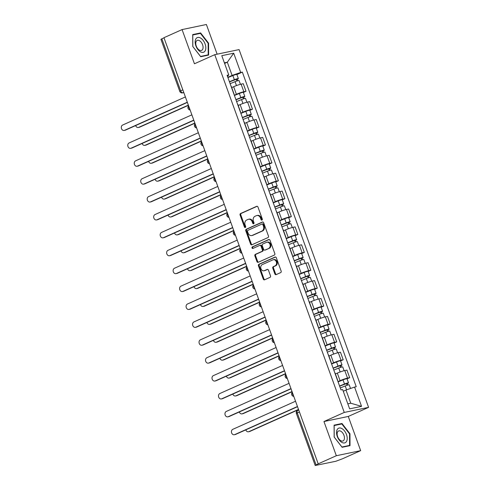 <?xml version="1.0" encoding="UTF-8"?>
<svg xmlns="http://www.w3.org/2000/svg" width="490" height="490" viewBox="0 0 490 490"><rect width="100%" height="100%" fill="white"/><g stroke="black" fill="none" stroke-linecap="round" stroke-linejoin="round"><path stroke-width="0.73" d="M261.96 220.084A0.845 0.68 -101.8 0 0 262.303 219.018L257.967 207.05A1.207 0.974 -101.8 0 0 256.668 206.321L240.578 213.53A1.207 0.974 -101.8 0 0 240.088 215.055L244.424 227.023A0.845 0.68 -101.8 0 0 245.674 226.466L245.116 224.916A3.853 3.112 -101.8 0 1 246.672 220.028L248.007 219.428A3.853 3.112 -101.8 0 1 248.528 219.263A3.853 3.112 -101.8 0 1 252.172 221.75L252.736 223.299A0.845 0.68 -101.8 0 0 253.985 222.742L253.428 221.192A3.853 3.112 -101.8 0 1 254.984 216.304L256.325 215.704A3.853 3.112 -101.8 0 1 256.84 215.539A3.853 3.112 -101.8 0 1 260.49 218.025L261.048 219.575A0.845 0.68 -101.8 0 0 261.96 220.084M274.847 273.898A1.207 0.974 -101.8 0 0 276.146 274.627L280.66 272.605A1.207 0.974 -101.8 0 0 281.15 271.074L276.336 257.789A1.207 0.974 -101.8 0 0 275.037 257.06L258.947 264.269A1.207 0.974 -101.8 0 0 258.457 265.794L263.271 279.086A1.207 0.974 -101.8 0 0 264.569 279.808L270.021 277.371A1.207 0.974 -101.8 0 0 270.511 275.839L268.453 270.155A1.207 0.974 -101.8 0 0 267.148 269.427L264.447 270.639A3.222 2.597 -101.8 0 1 264.012 270.78A3.222 2.597 -101.8 0 1 260.876 268.428A3.222 2.597 -101.8 0 1 262.26 264.612L272.857 259.872A3.222 2.597 -101.8 0 1 273.285 259.731A3.222 2.597 -101.8 0 1 276.421 262.077A3.222 2.597 -101.8 0 1 275.037 265.892L273.273 266.683A1.207 0.974 -101.8 0 0 272.783 268.214L274.847 273.898L275.552 273.751A1.207 0.974 -101.8 0 0 276.36 274.529M344.262 412.439L323.951 421.535L336.33 455.725L318.206 463.846L163.948 37.699L182.066 29.584L194.444 63.774L214.755 54.678L344.262 412.439L368.59 407.355L239.083 49.594L214.755 54.678M267.981 237.577A1.207 0.974 -101.8 0 0 268.465 236.051L263.657 222.76A1.207 0.974 -101.8 0 0 262.352 222.037L246.262 229.24A1.207 0.974 -101.8 0 0 245.778 230.766L250.586 244.057A1.207 0.974 -101.8 0 0 251.891 244.786L267.981 237.577M269.996 240.272L274.804 253.563A1.207 0.974 -101.8 0 1 274.32 255.088L258.23 262.297A1.207 0.974 -101.8 0 1 256.932 261.568L254.867 255.884A1.207 0.974 -101.8 0 1 255.357 254.359L261.881 251.431A1.207 0.974 -101.8 0 0 262.371 249.906L261.005 246.133A1.207 0.974 -101.8 0 0 259.7 245.41L252.907 248.454A0.845 0.68 -101.8 0 1 252.338 246.874L268.698 239.549A1.207 0.974 -101.8 0 1 269.996 240.272M336.33 455.725L360.658 450.647L342.535 458.763L335.76 461.286L315.205 465.5L296.389 413.523L297.277 412.984L316.093 464.961L315.205 465.5M217.137 54.182L206.394 24.5L182.066 29.584M360.658 450.647L348.28 416.451L368.59 407.355M318.206 463.846L316.093 464.961M182.813 89.823L179.757 91.33L160.941 39.353L161.829 38.814L180.645 90.791A2.456 1.427 65.9 0 0 182.899 92.794L183.817 92.598M163.997 37.846L161.829 38.814M233.834 93.896A5.641 0.576 -19.9 0 1 234.036 93.97L231.298 86.399A5.641 0.576 160.1 0 0 231.09 86.32M234.312 95.219L236.394 94.288A5.641 0.576 -19.9 0 1 243.842 91.734L241.105 84.158A5.641 0.576 160.1 0 0 233.65 86.718L231.727 87.581M241.105 84.158L243.267 83.704L246.005 91.281L243.371 92.457M243.842 91.734L246.005 91.281M240.314 111.794A5.641 0.576 -19.9 0 1 240.517 111.867L237.779 104.297A5.641 0.576 160.1 0 0 237.57 104.223M249.851 110.36L252.485 109.178L249.747 101.608L247.579 102.061A5.641 0.576 160.1 0 0 240.131 104.615L238.207 105.479M240.792 113.123L242.869 112.192A5.641 0.576 -19.9 0 1 250.323 109.631L252.485 109.178M246.795 129.691A5.641 0.576 -19.9 0 1 246.997 129.77L244.259 122.194A5.641 0.576 160.1 0 0 244.051 122.12M256.331 128.258L258.965 127.082L256.227 119.505L254.059 119.958A5.641 0.576 160.1 0 0 246.611 122.518L244.682 123.376M247.272 131.02L249.349 130.089A5.641 0.576 -19.9 0 1 256.803 127.529L258.965 127.082M253.269 147.594A5.641 0.576 -19.9 0 1 253.477 147.668L250.733 140.097A5.641 0.576 160.1 0 0 250.531 140.018M262.812 146.161L265.445 144.979L262.701 137.408L260.539 137.855A5.641 0.576 160.1 0 0 253.091 140.416L251.162 141.279M253.753 148.917L255.829 147.986A5.641 0.576 -19.9 0 1 263.283 145.432L265.445 144.979M259.749 165.491A5.641 0.576 -19.9 0 1 259.957 165.565L257.213 157.994A5.641 0.576 160.1 0 0 257.011 157.921M269.292 164.058L271.925 162.876L269.182 155.306L267.019 155.759A5.641 0.576 160.1 0 0 259.571 158.313L257.642 159.177M260.233 166.821L262.309 165.889A5.641 0.576 -19.9 0 1 269.763 163.329L271.925 162.876M266.229 183.395A5.641 0.576 -19.9 0 1 266.438 183.468L263.694 175.892A5.641 0.576 160.1 0 0 263.491 175.818M275.772 181.955L278.406 180.779L275.662 173.203L273.5 173.656A5.641 0.576 160.1 0 0 266.046 176.216L264.122 177.074M266.713 184.718L268.79 183.787A5.641 0.576 -19.9 0 1 276.244 181.227L278.406 180.779M272.71 201.292A5.641 0.576 -19.9 0 1 272.918 201.365L270.174 193.795A5.641 0.576 160.1 0 0 269.972 193.721M282.252 199.859L284.886 198.677L282.142 191.106L279.98 191.553A5.641 0.576 160.1 0 0 272.526 194.114L270.603 194.977M273.187 202.615L275.27 201.684A5.641 0.576 -19.9 0 1 282.718 199.13L284.886 198.677M279.19 219.189A5.641 0.576 -19.9 0 1 279.398 219.263L276.654 211.692A5.641 0.576 160.1 0 0 276.446 211.619M288.726 217.756L291.36 216.574L288.622 209.003L286.46 209.457A5.641 0.576 160.1 0 0 279.006 212.011L277.083 212.874M279.668 220.518L281.75 219.587A5.641 0.576 -19.9 0 1 289.198 217.027L291.36 216.574M285.67 237.093A5.641 0.576 -19.9 0 1 285.872 237.166L283.134 229.59A5.641 0.576 160.1 0 0 282.926 229.516M295.207 235.653L297.84 234.477L295.103 226.901L292.94 227.354A5.641 0.576 160.1 0 0 285.486 229.914L283.563 230.778M286.148 238.416L288.23 237.485A5.641 0.576 -19.9 0 1 295.678 234.924L297.84 234.477M292.15 254.99A5.641 0.576 -19.9 0 1 292.352 255.063L289.615 247.493A5.641 0.576 160.1 0 0 289.406 247.419M301.687 253.557L304.321 252.375L301.583 244.804L299.421 245.251A5.641 0.576 160.1 0 0 291.967 247.811L290.043 248.675M292.628 256.319L294.711 255.382A5.641 0.576 -19.9 0 1 302.159 252.828L304.321 252.375M298.631 272.887A5.641 0.576 -19.9 0 1 298.833 272.967L296.095 265.39A5.641 0.576 160.1 0 0 295.887 265.317M308.167 271.454L310.801 270.272L308.063 262.701L305.895 263.154A5.641 0.576 160.1 0 0 298.447 265.709L296.524 266.572M299.108 274.216L301.185 273.285A5.641 0.576 -19.9 0 1 308.639 270.725L310.801 270.272M305.105 290.791A5.641 0.576 -19.9 0 1 305.313 290.864L302.569 283.293A5.641 0.576 160.1 0 0 302.367 283.214M314.647 289.351L317.281 288.175L314.537 280.599L312.375 281.052A5.641 0.576 160.1 0 0 304.927 283.612L302.998 284.476M305.589 292.114L307.665 291.183A5.641 0.576 -19.9 0 1 315.119 288.628L317.281 288.175M311.585 308.688A5.641 0.576 -19.9 0 1 311.793 308.761L309.049 301.191A5.641 0.576 160.1 0 0 308.847 301.117M321.128 307.255L323.761 306.072L321.017 298.502L318.855 298.955A5.641 0.576 160.1 0 0 311.407 301.509L309.478 302.373M312.069 310.017L314.145 309.086A5.641 0.576 -19.9 0 1 321.599 306.526L323.761 306.072M318.065 326.585A5.641 0.576 -19.9 0 1 318.273 326.665L315.529 319.088A5.641 0.576 160.1 0 0 315.327 319.015M327.608 325.152L330.242 323.976L327.498 316.399L325.336 316.852A5.641 0.576 160.1 0 0 317.881 319.413L315.958 320.27M318.549 327.914L320.625 326.983A5.641 0.576 -19.9 0 1 328.079 324.423L330.242 323.976M324.545 344.488A5.641 0.576 -19.9 0 1 324.754 344.562L322.01 336.991A5.641 0.576 160.1 0 0 321.808 336.912M334.088 343.049L336.722 341.873L333.978 334.296L331.816 334.75A5.641 0.576 160.1 0 0 324.362 337.31L322.438 338.174M325.029 345.811L327.106 344.88A5.641 0.576 -19.9 0 1 334.56 342.326L336.722 341.873M331.026 362.386A5.641 0.576 -19.9 0 1 331.234 362.459L328.49 354.889A5.641 0.576 160.1 0 0 328.282 354.815M340.562 360.952L343.202 359.77L340.458 352.2L338.296 352.653A5.641 0.576 160.1 0 0 330.842 355.207L328.919 356.071M331.503 363.715L333.586 362.784A5.641 0.576 -19.9 0 1 341.034 360.224L343.202 359.77M337.506 380.289A5.641 0.576 -19.9 0 1 337.708 380.363L334.97 372.786A5.641 0.576 160.1 0 0 334.762 372.712M347.043 378.85L349.676 377.674L346.938 370.097L344.776 370.55A5.641 0.576 160.1 0 0 337.322 373.111L335.399 373.968M337.984 381.612L340.066 380.681A5.641 0.576 -19.9 0 1 347.514 378.121L349.676 377.674M347.827 403.84L350.767 403.221L345.989 390.028L354.576 387.082L361.553 406.357L349.64 408.85L342.657 389.568L340.991 389.918L227.103 75.301L228.769 74.952L227.507 76.416M227.832 77.322L232.101 75.411L227.323 62.218L224.383 62.83M224.598 63.437L227.323 62.218L233.706 53.19L240.682 72.465L232.101 75.411M228.769 74.952L221.792 55.676L233.706 53.19M354.576 387.082L356.242 386.733L242.348 72.116L240.682 72.465M208.63 55.07L208.575 43.175L200.612 32.928L192.711 34.582L192.766 46.477L200.729 56.724L208.63 55.07M323.951 421.535L348.28 416.451M350.013 445.649L349.958 433.748L342.002 423.501L334.094 425.155L334.156 437.055L342.112 447.297L350.013 445.649M345.989 390.028L343.263 391.247M236.891 74.56L242.348 72.116M350.767 403.221L361.553 406.357M208.146 43.365L208.575 43.175M198.879 33.706L200.612 32.928M349.529 433.944L349.958 433.748M340.268 424.279L342.002 423.501M262.175 219.918A0.845 0.68 -101.8 0 1 261.758 219.428L261.201 217.879A3.853 3.112 -101.8 0 0 257.55 215.392L256.84 215.539M248.528 219.263L249.239 219.11A3.853 3.112 -101.8 0 1 252.883 221.603L253.446 223.152A0.845 0.68 -101.8 0 0 253.863 223.642M257.158 206.272L241.288 213.383A1.207 0.974 -101.8 0 0 240.798 214.908L245.129 226.876A0.845 0.68 -101.8 0 0 245.551 227.366M262.848 221.982L246.972 229.093A1.207 0.974 -101.8 0 0 246.488 230.619L251.297 243.91A1.207 0.974 -101.8 0 0 252.105 244.688M262.854 224.561A0.845 0.68 -101.8 0 0 261.942 224.053L247.818 230.38A0.845 0.68 -101.8 0 0 247.481 231.445L248.069 233.081A3.853 3.112 -101.8 0 0 251.719 235.568A3.853 3.112 -101.8 0 0 252.234 235.402L261.887 231.078A3.853 3.112 -101.8 0 0 263.442 226.19L262.854 224.561L263.565 224.414A0.845 0.68 -101.8 0 0 262.652 223.906M251.719 235.568L252.43 235.421A3.853 3.112 -101.8 0 0 252.944 235.255L252.234 235.402M263.565 224.414L264.153 226.043A3.853 3.112 -101.8 0 1 262.597 230.931L252.944 235.255M260.411 245.263A1.207 0.974 -101.8 0 1 261.709 245.986L263.075 249.759A1.207 0.974 -101.8 0 1 262.591 251.284L256.068 254.206A1.207 0.974 -101.8 0 0 255.578 255.737L257.636 261.421A1.207 0.974 -101.8 0 0 258.444 262.199M269.188 239.494L253.042 246.727A0.845 0.68 -101.8 0 0 253.201 248.32M268.655 248.399A3.222 2.597 -101.8 0 0 270.039 244.584A3.222 2.597 -101.8 0 0 266.903 242.238A3.222 2.597 -101.8 0 0 266.474 242.379L262.738 244.045A1.207 0.974 -101.8 0 0 262.254 245.576L263.62 249.349A1.207 0.974 -101.8 0 0 264.918 250.072L269.365 248.252A3.222 2.597 -101.8 0 0 270.75 244.436A3.222 2.597 -101.8 0 0 267.614 242.085L266.903 242.238M265.298 249.992A1.207 0.974 -101.8 0 0 265.629 249.925L264.918 250.072M269.365 248.252L265.629 249.925M273.285 259.731L273.996 259.578A3.222 2.597 -101.8 0 1 277.132 261.93A3.222 2.597 -101.8 0 1 275.748 265.745L273.983 266.536A1.207 0.974 -101.8 0 0 273.493 268.061L275.552 273.751M264.012 270.78L264.723 270.633A3.222 2.597 -101.8 0 0 265.151 270.492L264.447 270.639M267.644 269.378L265.151 270.492M275.527 257.011L259.651 264.122A1.207 0.974 -101.8 0 0 259.167 265.647L263.975 278.939A1.207 0.974 -101.8 0 0 264.784 279.71M230.129 83.668L235.059 81.665A3.069 0.312 -19.9 0 1 239.053 80.531L240.425 84.317M229.485 81.879L236.848 79.123L236.315 79.447L236.878 80.997M135.638 125.575A2.824 2.279 -101.8 0 0 138.345 127.486A2.824 2.279 -101.8 0 0 138.719 127.363L188.356 105.129M229.424 81.714L234.355 79.717A3.069 0.312 -19.9 0 1 238.348 78.584A3.069 0.312 -19.9 0 1 237.24 79.258L237.773 80.728M227.93 77.585L232.86 75.583A3.069 0.312 -19.9 0 1 236.854 74.449L238.348 78.584M188.423 105.319L139.644 127.167A2.824 2.279 78.2 0 1 139.264 127.29L138.345 127.486M236.235 79.221L237.24 79.258M187.37 102.404L125.458 130.132A2.824 2.279 78.2 0 1 125.079 130.254L124.16 130.45A2.824 2.279 -101.8 0 0 124.54 130.328L187.296 102.214M185.392 96.934L122.629 125.048A2.824 2.279 -101.8 0 0 121.41 128.392A2.824 2.279 -101.8 0 0 124.16 130.45M236.609 101.565L241.539 99.568A3.069 0.312 -19.9 0 1 245.533 98.435L246.905 102.22M235.966 99.782L243.328 97.026L242.795 97.345L243.359 98.9M142.118 143.472A2.824 2.279 -101.8 0 0 144.826 145.383A2.824 2.279 -101.8 0 0 145.199 145.261L194.836 123.033M235.904 99.617L240.835 97.614A3.069 0.312 -19.9 0 1 244.829 96.481A3.069 0.312 -19.9 0 1 243.72 97.155L244.253 98.625M234.41 95.483L239.341 93.486A3.069 0.312 -19.9 0 1 243.334 92.353L244.829 96.481M194.904 123.217L146.124 145.071A2.824 2.279 78.2 0 1 145.744 145.193L144.826 145.383M242.715 97.118L243.72 97.155M243.089 119.468L248.02 117.465A3.069 0.312 -19.9 0 1 252.013 116.332L253.385 120.117M242.446 117.68L249.808 114.923L249.275 115.248L249.839 116.798M148.599 161.369A2.824 2.279 -101.8 0 0 151.3 163.28A2.824 2.279 -101.8 0 0 151.679 163.158L201.317 140.93M242.385 117.514L247.315 115.511A3.069 0.312 -19.9 0 1 251.309 114.378A3.069 0.312 -19.9 0 1 250.2 115.052L250.727 116.528M240.89 113.386L245.815 111.383A3.069 0.312 -19.9 0 1 249.814 110.25L251.309 114.378M201.384 141.12L152.604 162.968A2.824 2.279 78.2 0 1 152.225 163.09L151.3 163.28M249.19 115.015L250.2 115.052M195.847 38.931A7.975 4.637 65.9 0 0 197.844 49.472A7.975 4.637 65.9 0 0 205.132 50.887A7.975 4.637 65.9 0 0 203.13 40.345A7.975 4.637 65.9 0 0 195.847 38.931M196.233 41.301A5.457 3.173 65.9 0 0 197.011 47.646A5.457 3.173 65.9 0 0 201.641 50.372A5.457 3.173 65.9 0 0 202.591 49.484A5.457 3.173 65.9 0 0 201.813 43.132A5.457 3.173 65.9 0 0 197.176 40.407A5.457 3.173 65.9 0 0 196.233 41.301M208.146 43.31L208.201 54.837L200.545 56.436L192.827 46.507L192.772 34.98L200.435 33.381L208.146 43.31M206.829 55.45L208.201 54.837M337.23 429.503A7.975 4.637 65.9 0 0 339.233 440.045A7.975 4.637 65.9 0 0 346.516 441.459A7.975 4.637 65.9 0 0 344.513 430.918A7.975 4.637 65.9 0 0 337.23 429.503M337.616 431.874A5.457 3.173 65.9 0 0 338.394 438.219A5.457 3.173 65.9 0 0 343.024 440.945A5.457 3.173 65.9 0 0 343.974 440.057A5.457 3.173 65.9 0 0 343.196 433.711A5.457 3.173 65.9 0 0 338.566 430.986A5.457 3.173 65.9 0 0 337.616 431.874M349.529 433.883L349.584 445.41L341.928 447.009L334.217 437.08L334.162 425.553L341.818 423.954L349.529 433.883M348.219 446.023L349.584 445.41M193.85 120.301L131.939 148.029A2.824 2.279 78.2 0 1 131.559 148.151L130.64 148.347A2.824 2.279 -101.8 0 0 131.02 148.225L193.777 120.111M191.866 114.838L129.109 142.945A2.824 2.279 -101.8 0 0 127.89 146.29A2.824 2.279 -101.8 0 0 130.64 148.347M200.324 138.204L138.419 165.932A2.824 2.279 78.2 0 1 138.039 166.055L137.12 166.245A2.824 2.279 -101.8 0 0 137.494 166.122L200.257 138.015M198.346 132.735L135.583 160.849A2.824 2.279 -101.8 0 0 134.37 164.187A2.824 2.279 -101.8 0 0 137.12 166.245M249.569 137.365L254.5 135.363A3.069 0.312 -19.9 0 1 258.493 134.229L259.865 138.015M248.92 135.577L256.288 132.821L255.756 133.145L256.319 134.701M155.079 179.273A2.824 2.279 -101.8 0 0 157.78 181.184A2.824 2.279 -101.8 0 0 158.16 181.061L207.791 158.827M248.865 135.418L253.796 133.415A3.069 0.312 -19.9 0 1 257.789 132.282A3.069 0.312 -19.9 0 1 256.674 132.955L257.207 134.425M247.37 131.283L252.295 129.28A3.069 0.312 -19.9 0 1 256.295 128.147L257.789 132.282M207.864 159.017L159.085 180.865A2.824 2.279 78.2 0 1 158.705 180.988L157.78 181.184M255.67 132.919L256.674 132.955M256.05 155.263L260.98 153.266A3.069 0.312 -19.9 0 1 264.974 152.133L266.346 155.918M255.4 153.48L262.769 150.724L262.236 151.049L262.793 152.598M161.559 197.17A2.824 2.279 -101.8 0 0 164.26 199.081A2.824 2.279 -101.8 0 0 164.64 198.958L214.271 176.731M255.345 153.315L260.27 151.312A3.069 0.312 -19.9 0 1 264.269 150.179A3.069 0.312 -19.9 0 1 263.154 150.853L263.687 152.323M253.845 149.187L258.775 147.184A3.069 0.312 -19.9 0 1 262.775 146.051L264.269 150.179M214.344 176.921L165.559 198.769A2.824 2.279 78.2 0 1 165.185 198.891L164.26 199.081M262.15 150.816L263.154 150.853M262.53 173.166L267.46 171.163A3.069 0.312 -19.9 0 1 271.454 170.03L272.82 173.815M261.881 171.378L269.249 168.621L268.716 168.946L269.273 170.496M168.039 215.067A2.824 2.279 -101.8 0 0 170.74 216.984A2.824 2.279 -101.8 0 0 171.12 216.856L220.751 194.628M261.819 171.212L266.75 169.215A3.069 0.312 -19.9 0 1 270.75 168.082A3.069 0.312 -19.9 0 1 269.635 168.75L270.168 170.226M260.325 167.084L265.255 165.081A3.069 0.312 -19.9 0 1 269.249 163.948L270.75 168.082M220.819 194.818L172.039 216.666A2.824 2.279 78.2 0 1 171.665 216.788L170.74 216.984M268.63 168.713L269.635 168.75M206.805 156.102L144.899 183.83A2.824 2.279 78.2 0 1 144.519 183.952L143.601 184.148A2.824 2.279 -101.8 0 0 143.974 184.026L206.737 155.912M204.826 150.632L142.063 178.746A2.824 2.279 -101.8 0 0 140.851 182.09A2.824 2.279 -101.8 0 0 143.601 184.148M213.285 173.999L151.379 201.733A2.824 2.279 78.2 0 1 151 201.856L150.075 202.045A2.824 2.279 -101.8 0 0 150.454 201.923L213.217 173.809M211.306 168.536L148.544 196.643A2.824 2.279 -101.8 0 0 147.331 199.987A2.824 2.279 -101.8 0 0 150.075 202.045M219.765 191.902L157.86 219.63A2.824 2.279 78.2 0 1 157.48 219.753L156.555 219.943A2.824 2.279 -101.8 0 0 156.935 219.82L219.698 191.713M217.787 186.433L155.024 214.547A2.824 2.279 -101.8 0 0 153.811 217.891A2.824 2.279 -101.8 0 0 156.555 219.943M269.01 191.063L273.935 189.06A3.069 0.312 -19.9 0 1 277.934 187.927L279.3 191.713M268.361 189.275L275.729 186.525L275.196 186.843L275.754 188.399M174.52 232.971A2.824 2.279 -101.8 0 0 177.221 234.882A2.824 2.279 -101.8 0 0 177.601 234.759L227.231 212.525M268.3 189.115L273.23 187.113A3.069 0.312 -19.9 0 1 277.224 185.98A3.069 0.312 -19.9 0 1 276.115 186.653L276.648 188.123M266.805 184.981L271.736 182.978A3.069 0.312 -19.9 0 1 275.729 181.851L277.224 185.98M227.299 212.715L178.519 234.563A2.824 2.279 78.2 0 1 178.139 234.686L177.221 234.882M275.111 186.617L276.115 186.653M226.245 209.8L164.334 237.528A2.824 2.279 78.2 0 1 163.96 237.65L163.035 237.846A2.824 2.279 -101.8 0 0 163.415 237.724L226.178 209.61M224.267 204.33L161.504 232.444A2.824 2.279 -101.8 0 0 160.291 235.788A2.824 2.279 -101.8 0 0 163.035 237.846M275.49 208.961L280.415 206.964A3.069 0.312 -19.9 0 1 284.414 205.831L285.78 209.616M274.841 207.178L282.203 204.422L281.67 204.746L282.234 206.296M181 250.868A2.824 2.279 -101.8 0 0 183.701 252.779A2.824 2.279 -101.8 0 0 184.081 252.656L233.712 230.429M274.78 207.013L279.71 205.01A3.069 0.312 -19.9 0 1 283.704 203.877A3.069 0.312 -19.9 0 1 282.595 204.55L283.128 206.021M273.285 202.885L278.216 200.882A3.069 0.312 -19.9 0 1 282.209 199.749L283.704 203.877M233.779 230.619L185 252.466A2.824 2.279 78.2 0 1 184.62 252.589L183.701 252.779M281.591 204.514L282.595 204.55M232.726 227.697L170.814 255.431A2.824 2.279 78.2 0 1 170.44 255.553L169.516 255.743A2.824 2.279 -101.8 0 0 169.895 255.621L232.658 227.513M230.747 222.233L167.984 250.341A2.824 2.279 -101.8 0 0 166.772 253.685A2.824 2.279 -101.8 0 0 169.516 255.743M281.964 226.864L286.895 224.861A3.069 0.312 -19.9 0 1 290.889 223.728L292.261 227.513M281.321 225.075L288.684 222.319L288.151 222.644L288.714 224.193M187.474 268.765A2.824 2.279 -101.8 0 0 190.181 270.682A2.824 2.279 -101.8 0 0 190.555 270.56L240.192 248.326M281.26 224.91L286.191 222.913A3.069 0.312 -19.9 0 1 290.184 221.78A3.069 0.312 -19.9 0 1 289.076 222.454L289.608 223.924M279.766 220.782L284.696 218.779A3.069 0.312 -19.9 0 1 288.69 217.646L290.184 221.78M240.259 248.516L191.48 270.364A2.824 2.279 78.2 0 1 191.1 270.486L190.181 270.682M288.071 222.411L289.076 222.454M239.206 245.6L177.294 273.328A2.824 2.279 78.2 0 1 176.915 273.451L175.996 273.641A2.824 2.279 -101.8 0 0 176.375 273.518L239.132 245.41M237.227 240.131L174.464 268.244A2.824 2.279 -101.8 0 0 173.246 271.589A2.824 2.279 -101.8 0 0 175.996 273.641M288.445 244.761L293.375 242.758A3.069 0.312 -19.9 0 1 297.369 241.625L298.741 245.41M287.802 242.979L295.164 240.222L294.631 240.541L295.194 242.097M193.954 286.668A2.824 2.279 -101.8 0 0 196.662 288.579A2.824 2.279 -101.8 0 0 197.035 288.457L246.672 266.223M287.74 242.813L292.671 240.811A3.069 0.312 -19.9 0 1 296.664 239.677A3.069 0.312 -19.9 0 1 295.556 240.351L296.089 241.821M286.246 238.679L291.176 236.682A3.069 0.312 -19.9 0 1 295.17 235.549L296.664 239.677M246.739 266.413L197.96 288.261A2.824 2.279 78.2 0 1 197.58 288.389L196.662 288.579M294.551 240.314L295.556 240.351M245.686 263.498L183.775 291.225A2.824 2.279 78.2 0 1 183.395 291.348L182.476 291.544A2.824 2.279 -101.8 0 0 182.856 291.421L245.613 263.308M243.702 258.034L180.945 286.142A2.824 2.279 -101.8 0 0 179.726 289.486A2.824 2.279 -101.8 0 0 182.476 291.544M294.925 262.664L299.856 260.662A3.069 0.312 -19.9 0 1 303.849 259.529L305.221 263.314M294.282 260.876L301.644 258.12L301.111 258.444L301.675 259.994M200.435 304.566A2.824 2.279 -101.8 0 0 203.136 306.477A2.824 2.279 -101.8 0 0 203.515 306.354L253.152 284.127M294.221 260.711L299.151 258.708A3.069 0.312 -19.9 0 1 303.145 257.575A3.069 0.312 -19.9 0 1 302.036 258.248L302.563 259.718M292.726 256.582L297.657 254.579A3.069 0.312 -19.9 0 1 301.65 253.446L303.145 257.575M253.22 284.316L204.44 306.164A2.824 2.279 78.2 0 1 204.061 306.287L203.136 306.477M301.025 258.212L302.036 258.248M252.16 281.401L190.255 309.129A2.824 2.279 78.2 0 1 189.875 309.251L188.956 309.441A2.824 2.279 -101.8 0 0 189.33 309.319L252.093 281.211M250.182 275.931L187.425 304.039A2.824 2.279 -101.8 0 0 186.206 307.383A2.824 2.279 -101.8 0 0 188.956 309.441M301.405 280.562L306.336 278.559A3.069 0.312 -19.9 0 1 310.329 277.426L311.701 281.211M300.756 278.773L308.124 276.017L307.591 276.342L308.155 277.891M206.915 322.469A2.824 2.279 -101.8 0 0 209.616 324.38A2.824 2.279 -101.8 0 0 209.996 324.257L259.627 302.024M300.701 278.608L305.631 276.611A3.069 0.312 -19.9 0 1 309.625 275.478A3.069 0.312 -19.9 0 1 308.51 276.152L309.043 277.622M299.206 274.48L304.131 272.477A3.069 0.312 -19.9 0 1 308.13 271.344L309.625 275.478M259.7 302.214L210.921 324.062A2.824 2.279 78.2 0 1 210.541 324.184L209.616 324.38M307.506 276.109L308.51 276.152M258.64 299.298L196.735 327.026A2.824 2.279 78.2 0 1 196.355 327.149L195.436 327.345A2.824 2.279 -101.8 0 0 195.81 327.222L258.573 299.108M256.662 293.829L193.899 321.942A2.824 2.279 -101.8 0 0 192.686 325.287A2.824 2.279 -101.8 0 0 195.436 327.345M307.885 298.459L312.816 296.456A3.069 0.312 -19.9 0 1 316.81 295.329L318.182 299.108M307.236 296.677L314.605 293.92L314.072 294.239L314.635 295.795M213.395 340.366A2.824 2.279 -101.8 0 0 216.096 342.277A2.824 2.279 -101.8 0 0 216.476 342.155L266.107 319.921M307.181 296.511L312.106 294.508A3.069 0.312 -19.9 0 1 316.105 293.375A3.069 0.312 -19.9 0 1 314.99 294.049L315.523 295.519M305.687 292.377L310.611 290.38A3.069 0.312 -19.9 0 1 314.611 289.247L316.105 293.375M266.18 320.111L217.395 341.965A2.824 2.279 78.2 0 1 217.021 342.087L216.096 342.277M313.986 294.012L314.99 294.049M265.121 317.195L203.215 344.923A2.824 2.279 78.2 0 1 202.836 345.046L201.911 345.242A2.824 2.279 -101.8 0 0 202.29 345.119L265.053 317.005M263.142 311.732L200.379 339.84A2.824 2.279 -101.8 0 0 199.167 343.184A2.824 2.279 -101.8 0 0 201.911 345.242M314.366 316.362L319.296 314.36A3.069 0.312 -19.9 0 1 323.29 313.226L324.662 317.012M313.716 314.574L321.085 311.818L320.552 312.142L321.109 313.692M219.875 358.264A2.824 2.279 -101.8 0 0 222.576 360.175A2.824 2.279 -101.8 0 0 222.956 360.052L272.587 337.824M313.661 314.409L318.586 312.406A3.069 0.312 -19.9 0 1 322.585 311.273A3.069 0.312 -19.9 0 1 321.471 311.946L322.004 313.416M312.161 310.28L317.091 308.277A3.069 0.312 -19.9 0 1 321.085 307.144L322.585 311.273M272.654 338.014L223.875 359.862A2.824 2.279 78.2 0 1 223.501 359.985L222.576 360.175M320.466 311.91L321.471 311.946M271.601 335.099L209.696 362.827A2.824 2.279 78.2 0 1 209.316 362.949L208.391 363.139A2.824 2.279 -101.8 0 0 208.771 363.017L271.534 334.909M269.623 329.629L206.86 357.743A2.824 2.279 -101.8 0 0 205.647 361.081A2.824 2.279 -101.8 0 0 208.391 363.139M320.846 334.26L325.77 332.257A3.069 0.312 -19.9 0 1 329.77 331.124L331.136 334.909M320.197 332.471L327.565 329.715L327.032 330.04L327.59 331.589M226.356 376.167A2.824 2.279 -101.8 0 0 229.057 378.078A2.824 2.279 -101.8 0 0 229.436 377.955L279.067 355.722M320.135 332.312L325.066 330.309A3.069 0.312 -19.9 0 1 329.06 329.176A3.069 0.312 -19.9 0 1 327.951 329.85L328.484 331.32M318.641 328.178L323.572 326.175A3.069 0.312 -19.9 0 1 327.565 325.041L329.06 329.176M279.135 355.912L230.355 377.759A2.824 2.279 78.2 0 1 229.982 377.882L229.057 378.078M326.946 329.813L327.951 329.85M278.081 352.996L216.176 380.724A2.824 2.279 78.2 0 1 215.796 380.846L214.871 381.042A2.824 2.279 -101.8 0 0 215.251 380.92L278.014 352.806M276.103 347.526L213.34 375.64A2.824 2.279 -101.8 0 0 212.127 378.984A2.824 2.279 -101.8 0 0 214.871 381.042M327.326 352.157L332.251 350.16A3.069 0.312 -19.9 0 1 336.25 349.027L337.616 352.812M326.677 350.375L334.039 347.618L333.506 347.943L334.07 349.493M232.836 394.064A2.824 2.279 -101.8 0 0 235.537 395.975A2.824 2.279 -101.8 0 0 235.917 395.853L285.548 373.625M326.616 350.209L331.546 348.206A3.069 0.312 -19.9 0 1 335.54 347.073A3.069 0.312 -19.9 0 1 334.431 347.747L334.964 349.217M325.121 346.075L330.052 344.078A3.069 0.312 -19.9 0 1 334.045 342.945L335.54 347.073M285.615 373.815L236.835 395.663A2.824 2.279 78.2 0 1 236.456 395.785L235.537 395.975M333.427 347.71L334.431 347.747M284.561 370.893L222.65 398.627A2.824 2.279 78.2 0 1 222.276 398.75L221.351 398.94A2.824 2.279 -101.8 0 0 221.731 398.817L284.494 370.703M282.583 365.43L219.82 393.537A2.824 2.279 -101.8 0 0 218.607 396.882A2.824 2.279 -101.8 0 0 221.351 398.94M333.8 370.06L338.731 368.057A3.069 0.312 -19.9 0 1 342.724 366.924L344.096 370.71M333.157 368.272L340.519 365.516L339.987 365.84L340.55 367.39M239.316 411.961A2.824 2.279 -101.8 0 0 242.017 413.879A2.824 2.279 -101.8 0 0 242.391 413.75L292.028 391.522M333.096 368.106L338.026 366.104A3.069 0.312 -19.9 0 1 342.02 364.977A3.069 0.312 -19.9 0 1 340.911 365.644L341.444 367.12M331.601 363.978L336.532 361.975A3.069 0.312 -19.9 0 1 340.526 360.842L342.02 364.977M292.095 391.712L243.316 413.56A2.824 2.279 78.2 0 1 242.936 413.683L242.017 413.879M339.907 365.607L340.911 365.644M291.042 388.797L229.13 416.524A2.824 2.279 78.2 0 1 228.757 416.647L227.832 416.837A2.824 2.279 -101.8 0 0 228.211 416.714L290.974 388.607M289.063 383.327L226.3 411.441A2.824 2.279 -101.8 0 0 225.082 414.779A2.824 2.279 -101.8 0 0 227.832 416.837M340.281 387.958L345.211 385.955A3.069 0.312 -19.9 0 1 349.205 384.822L350.528 388.472M339.637 386.169L347 383.413L346.467 383.737L347.03 385.293M245.79 429.865A2.824 2.279 -101.8 0 0 248.497 431.776A2.824 2.279 -101.8 0 0 248.871 431.653L298.508 409.42M339.576 386.01L344.507 384.007A3.069 0.312 -19.9 0 1 348.5 382.874A3.069 0.312 -19.9 0 1 347.392 383.548L347.925 385.018M338.082 381.875L343.012 379.873A3.069 0.312 -19.9 0 1 347.006 378.739L348.5 382.874M298.575 409.609L249.796 431.457A2.824 2.279 78.2 0 1 249.416 431.58L248.497 431.776M346.387 383.511L347.392 383.548M297.522 406.694L235.61 434.422A2.824 2.279 78.2 0 1 235.231 434.544L234.312 434.74A2.824 2.279 -101.8 0 0 234.692 434.618L297.448 406.504M295.537 401.224L232.781 429.338A2.824 2.279 -101.8 0 0 231.562 432.682A2.824 2.279 -101.8 0 0 234.312 434.74M183.75 92.408L182.899 92.794A2.456 1.978 -101.8 0 1 182.568 92.898L183.83 92.635M341.034 360.224L338.296 352.653M334.56 342.326L331.816 334.75M328.079 324.423L325.336 316.852M321.599 306.526L318.855 298.955M315.119 288.628L312.375 281.052M308.639 270.725L305.895 263.154M302.159 252.828L299.421 245.251M295.678 234.924L292.94 227.354M289.198 217.027L286.46 209.457M282.718 199.13L279.98 191.553M276.244 181.227L273.5 173.656M269.763 163.329L267.019 155.759M263.283 145.432L260.539 137.855M256.803 127.529L254.059 119.958M250.323 109.631L247.579 102.061M347.514 378.121L344.776 370.55M340.066 380.681L337.322 373.111M333.586 362.784L330.842 355.207M327.106 344.88L324.362 337.31M320.625 326.983L317.881 319.413M314.145 309.086L311.407 301.509M307.665 291.183L304.927 283.612M301.185 273.285L298.447 265.709M294.711 255.382L291.967 247.811M288.23 237.485L285.486 229.914M281.75 219.587L279.006 212.011M275.27 201.684L272.526 194.114M268.79 183.787L266.046 176.216M262.309 165.889L259.571 158.313M255.829 147.986L253.091 140.416M249.349 130.089L246.611 122.518M242.869 112.192L240.131 104.615M236.394 94.288L233.65 86.718M188.76 106.25A2.456 1.427 65.9 0 0 189.881 109.35M195.24 124.148A2.456 1.427 65.9 0 0 196.361 127.253M201.721 142.045A2.456 1.427 65.9 0 0 202.842 145.15M208.201 159.948A2.456 1.427 65.9 0 0 209.322 163.048M214.675 177.846A2.456 1.427 65.9 0 0 215.802 180.951M221.155 195.743A2.456 1.427 65.9 0 0 222.282 198.848M227.636 213.646A2.456 1.427 65.9 0 0 228.763 216.745M234.116 231.543A2.456 1.427 65.9 0 0 235.237 234.649M240.596 249.447A2.456 1.427 65.9 0 0 241.717 252.546M247.076 267.344A2.456 1.427 65.9 0 0 248.197 270.443M253.557 285.241A2.456 1.427 65.9 0 0 254.678 288.347M260.037 303.145A2.456 1.427 65.9 0 0 261.158 306.244M266.511 321.042A2.456 1.427 65.9 0 0 267.638 324.141M272.991 338.939A2.456 1.427 65.9 0 0 274.118 342.045M279.471 356.843A2.456 1.427 65.9 0 0 280.599 359.942M285.952 374.74A2.456 1.427 65.9 0 0 287.073 377.845M292.432 392.637A2.456 1.427 65.9 0 0 293.553 395.742M299.445 412.017L297.277 412.984A2.456 1.427 65.9 0 1 297.693 410.449A2.456 2.456 0 0 0 296.389 413.523M297.865 410.393A2.456 1.427 65.9 0 0 297.693 410.449L298.71 409.989M261.201 217.879L260.49 218.025M253.446 223.152L252.736 223.299M252.883 221.603L252.172 221.75M245.129 226.876L244.424 227.023M240.798 214.908L240.088 215.055M241.288 213.383L240.578 213.53M256.999 206.253L256.668 206.321M261.758 219.428L261.048 219.575M251.297 243.91L250.586 244.057M246.488 230.619L245.778 230.766M246.972 229.093L246.262 229.24M262.683 221.964L262.352 222.037M262.597 230.931L261.887 231.078M264.153 226.043L263.442 226.19M257.636 261.421L256.932 261.568M255.578 255.737L254.867 255.884M256.068 254.206L255.357 254.359M262.591 251.284L261.881 251.431M263.075 249.759L262.371 249.906M261.709 245.986L261.005 246.133M253.042 246.727L252.338 246.874M269.022 239.481L268.698 239.549M273.493 268.061L272.783 268.214M273.983 266.536L273.273 266.683M275.748 265.745L275.037 265.892M267.479 269.359L267.148 269.427M263.975 278.939L263.271 279.086M259.167 265.647L258.457 265.794M259.651 264.122L258.947 264.269M275.362 256.993L275.037 257.06M235.059 81.665L236.474 85.579M232.86 75.583L234.355 79.717M139.644 127.167L138.719 127.363M124.54 130.328L125.458 130.132M241.539 99.568L242.954 103.476M239.341 93.486L240.835 97.614M146.124 145.071L145.199 145.261M248.02 117.465L249.435 121.379M245.815 111.383L247.315 115.511M152.604 162.968L151.679 163.158M131.02 148.225L131.939 148.029M137.494 166.122L138.419 165.932M254.5 135.363L255.915 139.276M252.295 129.28L253.796 133.415M159.085 180.865L158.16 181.061M260.98 153.266L262.395 157.174M258.775 147.184L260.27 151.312M165.559 198.769L164.64 198.958M267.46 171.163L268.875 175.077M265.255 165.081L266.75 169.215M172.039 216.666L171.12 216.856M143.974 184.026L144.899 183.83M150.454 201.923L151.379 201.733M156.935 219.82L157.86 219.63M273.935 189.06L275.356 192.974M271.736 182.978L273.23 187.113M178.519 234.563L177.601 234.759M163.415 237.724L164.334 237.528M280.415 206.964L281.836 210.878M278.216 200.882L279.71 205.01M185 252.466L184.081 252.656M169.895 255.621L170.814 255.431M286.895 224.861L288.31 228.775M284.696 218.779L286.191 222.913M191.48 270.364L190.555 270.56M176.375 273.518L177.294 273.328M293.375 242.758L294.79 246.672M291.176 236.682L292.671 240.811M197.96 288.261L197.035 288.457M182.856 291.421L183.775 291.225M299.856 260.662L301.27 264.576M297.657 254.579L299.151 258.708M204.44 306.164L203.515 306.354M189.33 309.319L190.255 309.129M306.336 278.559L307.751 282.473M304.131 272.477L305.631 276.611M210.921 324.062L209.996 324.257M195.81 327.222L196.735 327.026M312.816 296.456L314.231 300.37M310.611 290.38L312.106 294.508M217.395 341.965L216.476 342.155M202.29 345.119L203.215 344.923M319.296 314.36L320.711 318.273M317.091 308.277L318.586 312.406M223.875 359.862L222.956 360.052M208.771 363.017L209.696 362.827M325.77 332.257L327.191 336.171M323.572 326.175L325.066 330.309M230.355 377.759L229.436 377.955M215.251 380.92L216.176 380.724M332.251 350.16L333.672 354.068M330.052 344.078L331.546 348.206M236.835 395.663L235.917 395.853M221.731 398.817L222.65 398.627M338.731 368.057L340.146 371.971M336.532 361.975L338.026 366.104M243.316 413.56L242.391 413.75M228.211 416.714L229.13 416.524M345.211 385.955L346.608 389.813M343.012 379.873L344.507 384.007M249.796 431.457L248.871 431.653M234.692 434.618L235.61 434.422M188.619 105.858A2.456 2.456 0 0 0 190.126 110.023M195.1 123.756A2.456 2.456 0 0 0 196.606 127.921M201.58 141.659A2.456 2.456 0 0 0 203.087 145.824M208.06 159.556A2.456 2.456 0 0 0 209.567 163.721M214.534 177.46A2.456 2.456 0 0 0 216.041 181.619M221.014 195.357A2.456 2.456 0 0 0 222.521 199.522M227.495 213.254A2.456 2.456 0 0 0 229.002 217.419M233.975 231.157A2.456 2.456 0 0 0 235.482 235.316M240.455 249.055A2.456 2.456 0 0 0 241.962 253.22M246.936 266.952A2.456 2.456 0 0 0 248.442 271.117M253.416 284.855A2.456 2.456 0 0 0 254.923 289.014M259.896 302.753A2.456 2.456 0 0 0 261.403 306.918M266.37 320.65A2.456 2.456 0 0 0 267.883 324.815M272.85 338.553A2.456 2.456 0 0 0 274.357 342.718M279.331 356.451A2.456 2.456 0 0 0 280.837 360.615M285.811 374.354A2.456 2.456 0 0 0 287.318 378.513M292.291 392.251A2.456 2.456 0 0 0 293.798 396.416M179.757 91.33A2.456 2.456 0 0 0 182.568 92.898M262.763 223.869L262.058 224.016M260.57 245.208L259.859 245.355M265.47 249.98L264.759 250.127"/></g></svg>
